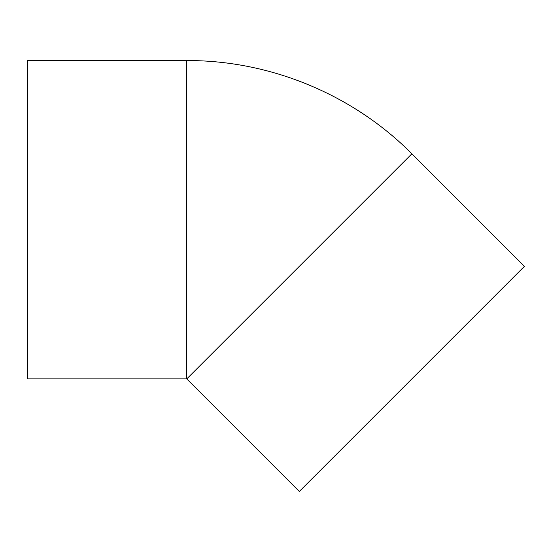 <?xml version="1.0" encoding="UTF-8"?>
<svg xmlns="http://www.w3.org/2000/svg" width="552" height="552" viewBox="0 0 552 552"><rect width="100%" height="100%" fill="white"/><g stroke="black" fill="none" stroke-linecap="round" stroke-linejoin="round"><path stroke-width="0.83" d="M186.755 378.893L27.6 378.893L27.6 60.575L186.755 60.575M411.875 153.801C353.094 94.544 270.225 60.216 186.755 60.554L186.755 378.913L411.875 153.801L524.4 266.361L299.315 491.446L186.776 378.9"/></g></svg>
